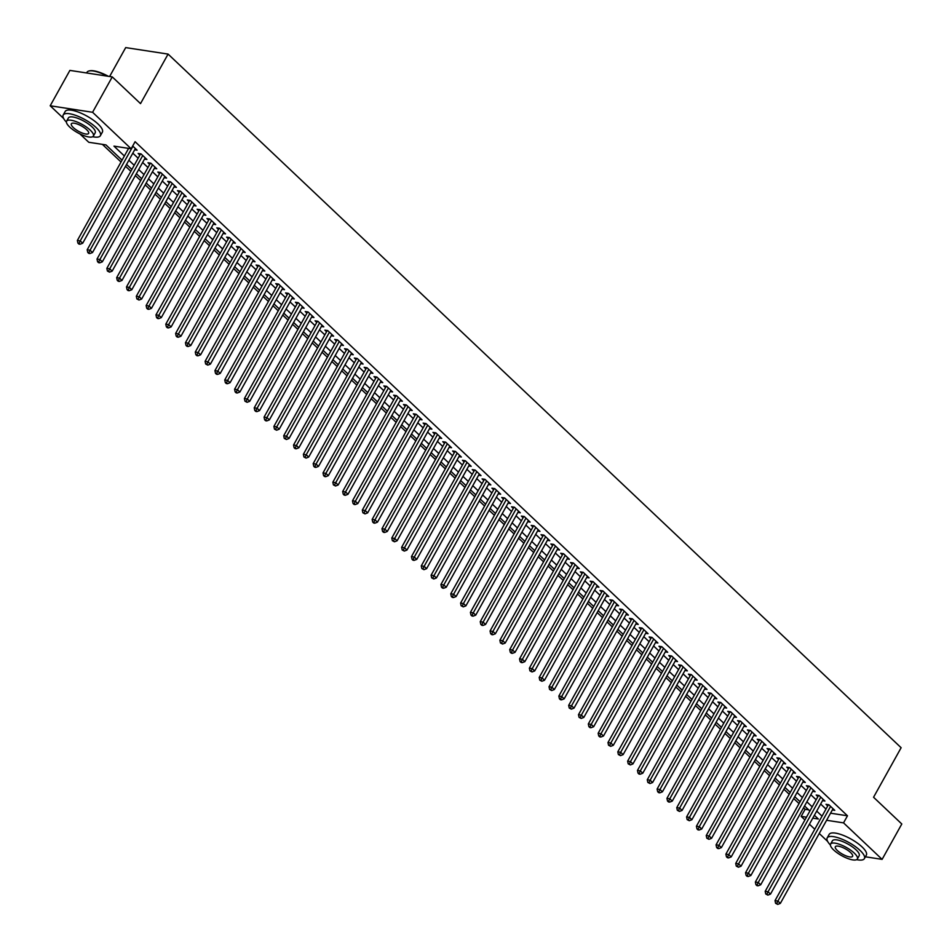 <?xml version="1.0" encoding="UTF-8"?>
<svg xmlns="http://www.w3.org/2000/svg" width="952" height="952" viewBox="0 0 952 952"><rect width="100%" height="100%" fill="white"/><g stroke="black" fill="none" stroke-linecap="round" stroke-linejoin="round"><path stroke-width="1.43" d="M109.623 76.493L125.7 47.6L168.088 54.097L901.127 747.725L873.555 797.252L901.806 823.992L882.111 859.37L865.392 856.8M827.657 841.437L819.244 833.488M814.757 829.24L809.426 824.194M804.928 819.946L801.168 816.376L806.463 817.185M803.536 807.82L805.106 809.307L801.168 816.376M102.388 144.359L121.035 162.007M125.521 166.255L130.852 171.3M135.351 175.561L140.682 180.606M145.18 184.855L150.511 189.9M154.998 194.148L160.341 199.194M164.827 203.454L170.158 208.5M174.656 212.748L179.987 217.794M184.486 222.042L189.817 227.088M194.303 231.348L199.646 236.393M204.133 240.642L209.464 245.687M213.962 249.936L219.293 254.981M223.791 259.241L229.123 264.287M233.609 268.535L238.952 273.581M243.438 277.829L248.769 282.875M253.268 287.135L258.599 292.181M263.097 296.429L268.428 301.475M272.915 305.723L278.246 310.768M282.744 315.029L288.075 320.074M292.573 324.323L297.905 329.368M302.391 333.617L307.734 338.674M312.22 342.922L317.552 347.968M322.05 352.216L327.381 357.262M331.879 361.51L337.21 366.568M341.697 370.816L347.04 375.862M351.526 380.11L356.857 385.155M361.355 389.404L366.687 394.461M371.185 398.709L376.516 403.755M381.002 408.003L386.345 413.049M390.832 417.297L396.163 422.355M400.661 426.603L405.992 431.649M410.49 435.897L415.822 440.943M420.308 445.191L425.639 450.248M430.137 454.497L435.469 459.542M439.967 463.791L445.298 468.836M449.784 473.096L455.127 478.142M459.614 482.39L464.945 487.436M469.443 491.684L474.774 496.73M479.272 500.99L484.604 506.036M489.09 510.284L494.433 515.329M498.919 519.578L504.251 524.623M508.749 528.884L514.08 533.929M518.578 538.178L523.909 543.223M528.396 547.471L533.739 552.517M538.225 556.777L543.556 561.823M548.054 566.071L553.386 571.117M557.884 575.365L563.215 580.411M567.701 584.671L573.033 589.716M577.531 593.965L582.862 599.01M587.36 603.259L592.691 608.304M597.178 612.564L602.521 617.61M607.007 621.858L612.338 626.904M616.837 631.152L622.168 636.198M626.666 640.458L631.997 645.504M636.483 649.752L641.827 654.798M646.313 659.046L651.644 664.103M656.142 668.352L661.473 673.397M665.972 677.645L671.303 682.691M675.789 686.939L681.132 691.997M685.618 696.245L690.95 701.291M695.448 705.539L700.779 710.585M705.277 714.833L710.608 719.89M715.095 724.139L720.426 729.184M724.924 733.433L730.255 738.478M734.754 742.727L740.085 747.784M744.571 752.032L749.914 757.078M754.4 761.326L759.732 766.372M764.23 770.62L769.561 775.678M774.059 779.926L779.39 784.972M783.877 789.22L789.22 794.265M793.706 798.526L799.037 803.571M122.058 160.162L105.946 144.906L88.762 142.276L79.92 133.911M63.665 118.524L50.194 105.779L92.582 112.276L131.15 148.774L113.966 146.132L124.379 155.997M92.582 112.276L112.265 76.898L69.889 70.4L50.194 105.779M134.672 149.809L137.1 150.178L132.685 146.013M144.502 159.115L146.917 159.484L141.027 153.903L138.159 153.462L139.885 155.093M154.331 168.409L156.747 168.778L150.856 163.197L147.988 162.756L149.714 164.387M164.16 177.703L166.576 178.083L160.674 172.502L157.818 172.062L159.531 173.692M173.978 187.008L176.406 187.377L170.503 181.796L167.647 181.356L169.361 182.986M183.807 196.302L186.223 196.671L180.333 191.09L177.465 190.662L179.19 192.28M193.637 205.596L196.052 205.977L190.162 200.396L187.294 199.956L189.008 201.586M203.466 214.902L205.882 215.271L199.98 209.69L197.124 209.25L198.837 210.88M213.284 224.196L215.711 224.565L209.809 218.984L206.941 218.555L208.666 220.174M223.113 233.49L225.529 233.871L219.638 228.29L216.77 227.849L218.496 229.48M232.942 242.796L235.358 243.165L229.468 237.583L226.6 237.143L228.313 238.773M242.76 252.09L245.188 252.458L239.285 246.877L236.429 246.449L238.143 248.067M252.589 261.383L255.005 261.764L249.115 256.183L246.247 255.743L247.972 257.373M262.419 270.689L264.834 271.058L258.944 265.477L256.076 265.037L257.802 266.667M272.248 279.983L274.664 280.352L268.761 274.771L265.905 274.343L267.619 275.961M282.066 289.277L284.493 289.658L278.591 284.077L275.735 283.636L277.448 285.267M291.895 298.583L294.311 298.952L288.42 293.371L285.552 292.93L287.278 294.561M301.724 307.877L304.14 308.246L298.25 302.676L295.382 302.236L297.107 303.855M311.554 317.171L313.97 317.552L308.067 311.97L305.211 311.53L306.925 313.16M321.371 326.476L323.799 326.845L317.897 321.264L315.041 320.824L316.754 322.454M331.201 335.77L333.617 336.139L327.726 330.57L324.858 330.13L326.584 331.748M341.03 345.076L343.446 345.445L337.555 339.864L334.688 339.424L336.401 341.054M350.86 354.37L353.275 354.739L347.373 349.158L344.517 348.718L346.23 350.348M360.677 363.664L363.105 364.033L357.202 358.464L354.334 358.023L356.06 359.642M370.507 372.97L372.922 373.339L367.032 367.758L364.164 367.317L365.889 368.948M380.336 382.264L382.752 382.633L376.861 377.052L373.993 376.611L375.707 378.242M390.153 391.558L392.581 391.927L386.679 386.357L383.823 385.917L385.536 387.535M399.983 400.863L402.398 401.232L396.508 395.651L393.64 395.211L395.366 396.841M409.812 410.157L412.228 410.526L406.337 404.945L403.469 404.505L405.195 406.135M419.642 419.451L422.057 419.82L416.155 414.251L413.299 413.811L415.012 415.429M429.459 428.757L431.887 429.126L425.984 423.545L423.128 423.104L424.842 424.735M439.288 438.051L441.704 438.42L435.814 432.839L432.946 432.398L434.671 434.029M449.118 447.345L451.534 447.714L445.643 442.144L442.775 441.704L444.501 443.323M458.947 456.651L461.363 457.019L455.461 451.438L452.605 450.998L454.318 452.628M468.765 465.945L471.192 466.313L465.29 460.732L462.434 460.292L464.148 461.922M478.594 475.238L481.01 475.607L475.119 470.038L472.252 469.598L473.977 471.228M488.424 484.544L490.839 484.913L484.949 479.332L482.081 478.892L483.794 480.522M498.253 493.838L500.669 494.207L494.766 488.626L491.91 488.186L493.624 489.816M508.07 503.132L510.498 503.513L504.596 497.932L501.728 497.491L503.453 499.122M517.9 512.438L520.316 512.807L514.425 507.226L511.557 506.785L513.283 508.416M527.729 521.732L530.145 522.101L524.255 516.519L521.387 516.091L523.1 517.709M537.547 531.026L539.974 531.406L534.072 525.825L531.216 525.385L532.93 527.015M547.376 540.331L549.792 540.7L543.901 535.119L541.034 534.679L542.759 536.309M557.206 549.625L559.621 549.994L553.731 544.413L550.863 543.985L552.588 545.603M567.035 558.919L569.451 559.3L563.548 553.719L560.692 553.279L562.406 554.909M576.852 568.225L579.28 568.594L573.378 563.013L570.522 562.572L572.235 564.203M586.682 577.519L589.098 577.888L583.207 572.307L580.339 571.878L582.065 573.497M596.511 586.813L598.927 587.194L593.037 581.612L590.169 581.172L591.894 582.803M606.341 596.119L608.756 596.487L602.854 590.906L599.998 590.466L601.712 592.096M616.158 605.413L618.586 605.781L612.683 600.2L609.816 599.772L611.541 601.39M625.988 614.706L628.403 615.087L622.513 609.506L619.645 609.066L621.37 610.696M635.817 624.012L638.233 624.381L632.342 618.8L629.474 618.36L631.188 619.99M645.646 633.306L648.062 633.675L642.16 628.094L639.304 627.666L641.017 629.284M655.464 642.6L657.891 642.981L651.989 637.4L649.121 636.959L650.847 638.59M665.293 651.906L667.709 652.275L661.818 646.694L658.951 646.253L660.676 647.884M675.123 661.2L677.538 661.569L671.648 655.999L668.78 655.559L670.494 657.178M684.94 670.505L687.368 670.874L681.465 665.293L678.609 664.853L680.323 666.483M694.77 679.799L697.185 680.168L691.295 674.587L688.427 674.147L690.152 675.777M704.599 689.093L707.015 689.462L701.124 683.893L698.256 683.453L699.982 685.071M714.428 698.399L716.844 698.768L710.942 693.187L708.086 692.747L709.799 694.377M724.246 707.693L726.673 708.062L720.771 702.481L717.915 702.041L719.629 703.671M734.075 716.987L736.491 717.356L730.601 711.787L727.733 711.346L729.458 712.965M743.905 726.293L746.32 726.662L740.43 721.081L737.562 720.64L739.288 722.27M753.734 735.587L756.15 735.956L750.247 730.374L747.391 729.934L749.105 731.564M763.552 744.88L765.979 745.249L760.077 739.68L757.209 739.24L758.934 740.858M773.381 754.186L775.797 754.555L769.906 748.974L767.038 748.534L768.764 750.164M783.21 763.48L785.626 763.849L779.736 758.268L776.868 757.828L778.581 759.458M793.04 772.774L795.456 773.143L789.553 767.574L786.697 767.133L788.411 768.752M802.857 782.08L805.285 782.449L799.382 776.868L796.515 776.427L798.24 778.058M812.687 791.374L815.102 791.743L809.212 786.162L806.344 785.721L808.069 787.352M822.516 800.668L824.932 801.037L819.041 795.467L816.173 795.027L817.887 796.657M805.106 809.307L808.664 809.843M830.537 813.198L847.482 815.793L135.089 141.693L131.15 148.774M127.58 148.226L128.318 148.917M132.804 153.165L138.147 158.21M142.633 162.471L147.965 167.516M152.463 171.765L157.794 176.81M162.292 181.059L167.623 186.104M172.11 190.364L177.453 195.41M181.939 199.658L187.27 204.704M191.768 208.952L197.1 213.998M201.598 218.258L206.929 223.303M211.415 227.552L216.758 232.597M221.245 236.846L226.576 241.891M231.074 246.151L236.405 251.197M240.904 255.445L246.235 260.491M250.721 264.739L256.064 269.785M260.55 274.045L265.882 279.091M270.38 283.339L275.711 288.385M280.197 292.633L285.54 297.69M290.027 301.939L295.358 306.984M299.856 311.233L305.187 316.278M309.686 320.526L315.017 325.584M319.503 329.832L324.846 334.878M329.332 339.126L334.664 344.172M339.162 348.42L344.493 353.478M348.991 357.726L354.322 362.772M358.809 367.02L364.152 372.065M368.638 376.314L373.969 381.371M378.468 385.62L383.799 390.665M388.297 394.913L393.628 399.959M398.115 404.207L403.458 409.265M407.944 413.513L413.275 418.559M417.773 422.807L423.104 427.853M427.591 432.113L432.934 437.158M437.42 441.407L442.751 446.452M447.25 450.701L452.581 455.746M457.079 460.006L462.41 465.052M466.897 469.3L472.24 474.346M476.726 478.594L482.057 483.64M486.555 487.9L491.887 492.946M496.385 497.194L501.716 502.239M506.202 506.488L511.545 511.533M516.032 515.794L521.363 520.839M525.861 525.087L531.192 530.133M535.69 534.381L541.022 539.427M545.508 543.687L550.851 548.733M555.337 552.981L560.668 558.027M565.167 562.275L570.498 567.321M574.984 571.581L580.327 576.626M584.814 580.875L590.145 585.92M594.643 590.169L599.974 595.214M604.472 599.474L609.804 604.52M614.29 608.768L619.633 613.814M624.119 618.062L629.451 623.12M633.949 627.368L639.28 632.414M643.778 636.662L649.109 641.707M653.596 645.956L658.939 651.013M663.425 655.262L668.756 660.307M673.254 664.556L678.586 669.601M683.084 673.849L688.415 678.907M692.901 683.155L698.232 688.201M702.731 692.449L708.062 697.495M712.56 701.743L717.891 706.801M722.378 711.049L727.721 716.094M732.207 720.343L737.538 725.388M742.036 729.637L747.368 734.694M751.866 738.942L757.197 743.988M761.683 748.236L767.026 753.282M771.513 757.542L776.844 762.588M781.342 766.836L786.673 771.882M791.172 776.13L796.503 781.176M800.989 785.436L806.332 790.481M810.818 794.73L816.15 799.775M820.648 804.023L825.979 809.069M832.334 809.973L834.761 810.342L828.859 804.761L826.003 804.321L827.716 805.951M112.265 76.898L140.515 103.625L168.088 54.097M847.482 815.793L843.543 822.873L882.111 859.37M826.598 820.279L843.543 822.873M128.877 160.245L134.208 165.291M138.694 169.539L144.026 174.585M148.524 178.845L153.855 183.891M158.353 188.139L163.685 193.185M168.171 197.433L173.514 202.478M178 206.739L183.331 211.784M187.83 216.033L193.161 221.078M197.659 225.326L202.99 230.372M207.476 234.632L212.82 239.678M217.306 243.926L222.637 248.972M227.135 253.22L232.466 258.266M236.965 262.526L242.296 267.571M246.782 271.82L252.125 276.865M256.612 281.114L261.943 286.159M266.441 290.42L271.772 295.465M276.27 299.713L281.602 304.759M286.088 309.007L291.419 314.053M295.917 318.313L301.248 323.359M305.747 327.607L311.078 332.653M315.564 336.901L320.907 341.947M325.394 346.207L330.725 351.252M335.223 355.501L340.554 360.546M345.052 364.794L350.384 369.852M354.87 374.1L360.213 379.146M364.699 383.394L370.03 388.44M374.529 392.688L379.86 397.746M384.358 401.994L389.689 407.039M394.176 411.288L399.519 416.333M404.005 420.582L409.336 425.639M413.834 429.887L419.166 434.933M423.664 439.181L428.995 444.227M433.481 448.475L438.812 453.533M443.311 457.781L448.642 462.827M453.14 467.075L458.471 472.121M462.958 476.381L468.301 481.426M472.787 485.675L478.118 490.72M482.616 494.969L487.948 500.014M492.446 504.274L497.777 509.32M502.263 513.568L507.606 518.614M512.093 522.862L517.424 527.908M521.922 532.168L527.253 537.214M531.751 541.462L537.083 546.507M541.569 550.756L546.912 555.801M551.398 560.062L556.73 565.107M561.228 569.356L566.559 574.401M571.057 578.649L576.388 583.695M580.875 587.955L586.206 593.001M590.704 597.249L596.035 602.295M600.533 606.543L605.865 611.589M610.351 615.849L615.694 620.894M620.18 625.143L625.512 630.188M630.01 634.437L635.341 639.482M639.839 643.742L645.17 648.788M649.657 653.036L655 658.082M659.486 662.33L664.817 667.376M669.316 671.636L674.647 676.682M679.145 680.93L684.476 685.976M688.962 690.224L694.306 695.281M698.792 699.53L704.123 704.575M708.621 708.823L713.952 713.869M718.451 718.117L723.782 723.175M728.268 727.423L733.599 732.469M738.097 736.717L743.429 741.763M747.927 746.011L753.258 751.068M757.744 755.317L763.087 760.362M767.574 764.611L772.905 769.656M777.403 773.905L782.734 778.962M787.233 783.21L792.564 788.256M797.05 792.504L802.393 797.55M806.879 801.81L812.211 806.856M816.709 811.104L822.04 816.15M812.782 818.161L818.351 819.006L814.388 815.269M809.902 811.021L804.559 805.963M800.073 801.715L794.741 796.669M790.243 792.421L784.912 787.375M780.414 783.127L775.083 778.07M770.596 773.821L765.253 768.776M760.767 764.527L755.436 759.482M750.938 755.233L745.606 750.176M741.108 745.928L735.777 740.882M731.291 736.634L725.948 731.588M721.461 727.34L716.13 722.282M711.632 718.034L706.301 712.988M701.803 708.74L696.471 703.695M691.985 699.446L686.654 694.389M682.156 690.14L676.824 685.095M672.326 680.847L666.995 675.801M662.509 671.541L657.166 666.495M652.679 662.247L647.348 657.201M642.85 652.953L637.519 647.907M633.02 643.647L627.689 638.602M623.203 634.353L617.86 629.308M613.374 625.059L608.042 620.014M603.544 615.754L598.213 610.708M593.715 606.46L588.384 601.414M583.897 597.166L578.554 592.12M574.068 587.86L568.737 582.814M564.238 578.566L558.907 573.52M554.409 569.272L549.078 564.227M544.592 559.966L539.26 554.921M534.762 550.673L529.431 545.627M524.933 541.379L519.602 536.333M515.115 532.073L509.772 527.027M505.286 522.779L499.955 517.733M495.457 513.485L490.125 508.439M485.627 504.179L480.296 499.134M475.81 494.885L470.466 489.84M465.98 485.591L460.649 480.534M456.151 476.286L450.82 471.24M446.321 466.992L440.99 461.946M436.504 457.698L431.161 452.64M426.674 448.392L421.343 443.346M416.845 439.098L411.514 434.052M407.016 429.804L401.685 424.747M397.198 420.498L391.867 415.453M387.369 411.204L382.038 406.159M377.539 401.911L372.208 396.853M367.722 392.605L362.379 387.559M357.892 383.311L352.561 378.265M348.063 374.017L342.732 368.959M338.234 364.711L332.902 359.666M328.416 355.417L323.073 350.372M318.587 346.112L313.256 341.066M308.757 336.818L303.426 331.772M298.928 327.524L293.597 322.478M289.111 318.218L283.767 313.172M279.281 308.924L273.95 303.878M269.452 299.63L264.12 294.584M259.622 290.324L254.291 285.279M249.805 281.03L244.474 275.985M239.975 271.736L234.644 266.691M230.146 262.431L224.815 257.385M220.328 253.137L214.985 248.091M210.499 243.843L205.168 238.797M200.67 234.537L195.339 229.491M190.84 225.243L185.509 220.198M181.023 215.949L175.68 210.904M171.193 206.643L165.862 201.598M161.364 197.35L156.033 192.304M151.535 188.056L146.203 183.01M141.717 178.75L136.374 173.704M131.888 169.456L126.556 164.41M829.037 804.928L828.347 804.821L775.023 900.628L777.891 901.068L830.584 806.392M776.737 903.472L775.594 903.293L777.724 904.4L776.737 903.472L777.891 901.068L780.342 903.388L833.036 808.712M775.023 900.628L775.594 903.293M777.724 904.4L780.342 903.388M856.669 859.644A21.277 6.557 -150.9 0 0 864.38 858.633A21.277 6.557 -150.9 0 0 860.108 850.469A21.277 6.557 -150.9 0 0 840.759 838.688A21.277 6.557 -150.9 0 0 827.193 837.927A21.277 6.557 -150.9 0 0 830.394 845.019M864.38 858.633L866.344 855.086A21.277 6.557 -150.9 0 0 862.072 846.935A21.277 6.557 -150.9 0 0 842.734 835.154A21.277 6.557 -150.9 0 0 829.156 834.392L827.193 837.927M830.584 844.079L832.393 840.83A15.327 4.724 29.1 0 1 842.163 841.378A15.327 4.724 29.1 0 1 856.098 849.862A15.327 4.724 29.1 0 1 859.168 855.729L857.359 858.99A15.327 4.724 -150.9 0 0 854.277 853.111A15.327 4.724 -150.9 0 0 840.354 844.626A15.327 4.724 -150.9 0 0 830.584 844.079A15.327 4.724 -150.9 0 0 833.666 849.957A15.327 4.724 -150.9 0 0 847.589 858.43A15.327 4.724 -150.9 0 0 857.359 858.99M850.612 852.552A9.877 3.046 -150.9 0 0 841.639 847.09A9.877 3.046 -150.9 0 0 835.344 846.733A9.877 3.046 -150.9 0 0 837.332 850.517A9.877 3.046 -150.9 0 0 846.304 855.979A9.877 3.046 -150.9 0 0 852.599 856.336A9.877 3.046 -150.9 0 0 850.612 852.552M92.677 136.719A21.277 6.557 -150.9 0 0 100.388 135.708A21.277 6.557 -150.9 0 0 96.116 127.556A21.277 6.557 -150.9 0 0 76.767 115.775A21.277 6.557 -150.9 0 0 63.201 115.014A21.277 6.557 -150.9 0 0 66.402 122.106M100.388 135.708L102.364 132.173A21.277 6.557 -150.9 0 0 98.08 124.022A21.277 6.557 -150.9 0 0 78.742 112.241A21.277 6.557 -150.9 0 0 65.176 111.467L63.201 115.014M66.592 121.166L68.413 117.905A15.327 4.724 29.1 0 1 78.183 118.464A15.327 4.724 29.1 0 1 92.106 126.937A15.327 4.724 29.1 0 1 95.188 132.816L93.367 136.065A15.327 4.724 -150.9 0 0 90.297 130.198A15.327 4.724 -150.9 0 0 76.362 121.713A15.327 4.724 -150.9 0 0 66.592 121.166A15.327 4.724 -150.9 0 0 69.674 127.032A15.327 4.724 -150.9 0 0 83.597 135.517A15.327 4.724 -150.9 0 0 93.367 136.065M86.632 129.639A9.877 3.046 -150.9 0 0 77.647 124.165A9.877 3.046 -150.9 0 0 71.352 123.808A9.877 3.046 -150.9 0 0 73.34 127.592A9.877 3.046 -150.9 0 0 82.312 133.066A9.877 3.046 -150.9 0 0 88.607 133.423A9.877 3.046 -150.9 0 0 86.632 129.639M107.397 76.148A21.277 6.557 -150.9 0 0 89.024 70.972A21.277 6.557 -150.9 0 0 86.989 72.269L86.608 72.959M89.357 70.912A20.765 6.402 29.1 0 1 89.655 70.829A20.765 6.402 29.1 0 1 108.361 76.303M819.208 795.622L818.518 795.515L765.194 891.334L768.062 891.762L820.755 797.086M766.907 894.178L765.765 893.999L767.895 895.106L766.907 894.178L768.062 891.762L770.513 894.095L823.206 799.418M765.194 891.334L765.765 893.999M767.895 895.106L770.513 894.095M809.378 786.328L808.7 786.221L755.364 882.028L758.232 882.468L810.926 787.792M757.09 884.872L755.936 884.694L756.923 885.634L758.066 885.8L757.09 884.872L758.232 882.468L760.696 884.789L813.389 790.112M755.364 882.028L755.936 884.694M758.066 885.8L760.696 884.789M799.549 777.034L798.871 776.927L745.547 872.734L748.403 873.174L801.108 778.498M747.26 875.578L746.118 875.4L747.094 876.328L748.248 876.506L747.26 875.578L748.403 873.174L750.866 875.495L803.559 780.818M745.547 872.734L746.118 875.4M748.248 876.506L750.866 875.495M789.732 767.728L789.041 767.621L735.717 863.428L738.585 863.869L791.279 769.192M737.431 866.272L736.289 866.106L738.419 867.212L737.431 866.272L738.585 863.869L741.037 866.201L793.73 771.525M735.717 863.428L736.289 866.106M738.419 867.212L741.037 866.201M779.902 758.435L779.212 758.327L725.888 854.134L728.756 854.575L781.449 759.898M727.614 856.978L726.459 856.8L727.447 857.74L728.589 857.907L727.614 856.978L728.756 854.575L731.207 856.895L783.912 762.219M725.888 854.134L726.459 856.8M728.589 857.907L731.207 856.895M770.073 749.129L769.394 749.034L716.059 844.841L718.927 845.281L771.62 750.604M717.784 847.685L716.642 847.506L717.618 848.434L718.76 848.613L717.784 847.685L718.927 845.281L721.39 847.601L774.083 752.925M716.059 844.841L716.642 847.506M718.76 848.613L721.39 847.601M760.243 739.835L759.565 739.728L706.241 835.535L709.097 835.975L761.802 741.299M707.955 838.379L706.812 838.212L708.942 839.319L707.955 838.379L709.097 835.975L711.561 838.307L764.254 743.631M706.241 835.535L706.812 838.212M708.942 839.319L711.561 838.307M750.426 730.541L749.736 730.434L696.412 826.241L699.28 826.681L751.973 732.005M698.125 829.085L696.983 828.906L697.971 829.846L699.113 830.013L698.125 829.085L699.28 826.681L701.731 829.002L754.424 734.325M696.412 826.241L696.983 828.906M699.113 830.013L701.731 829.002M740.596 721.235L739.906 721.14L686.582 816.947L689.45 817.387L742.143 722.711M688.308 819.791L687.154 819.612L689.284 820.719L688.308 819.791L689.45 817.387L691.902 819.708L744.607 725.031M686.582 816.947L687.154 819.612M689.284 820.719L691.902 819.708M730.767 711.941L730.089 711.834L676.765 807.641L679.621 808.081L732.314 713.405M678.478 810.485L677.336 810.319L679.454 811.425L678.478 810.485L679.621 808.081L682.084 810.414L734.777 715.737M676.765 807.641L677.336 810.319M679.454 811.425L682.084 810.414M720.95 702.647L720.259 702.54L666.936 798.347L669.792 798.787L722.497 704.111M668.649 801.191L667.507 801.013L668.482 801.941L669.637 802.119L668.649 801.191L669.792 798.787L672.255 801.108L724.948 706.432M666.936 798.347L667.507 801.013M669.637 802.119L672.255 801.108M711.12 693.342L710.43 693.246L657.106 789.053L659.974 789.494L712.667 694.817M658.82 791.897L657.677 791.719L658.665 792.647L659.807 792.826L658.82 791.897L659.974 789.494L662.425 791.814L715.119 697.138M657.106 789.053L657.677 791.719M659.807 792.826L662.425 791.814M701.291 684.048L700.612 683.941L647.277 779.747L650.145 780.188L702.838 685.511M649.002 782.592L647.848 782.425L649.978 783.532L649.002 782.592L650.145 780.188L652.596 782.52L705.301 687.844M647.277 779.747L647.848 782.425M649.978 783.532L652.596 782.52M691.461 674.754L690.783 674.647L637.459 770.454L640.315 770.894L693.02 676.217M639.173 773.298L638.03 773.119L639.006 774.047L640.161 774.226L639.173 773.298L640.315 770.894L642.778 773.214L695.472 678.538M637.459 770.454L638.03 773.119M640.161 774.226L642.778 773.214M681.644 665.448L680.954 665.353L627.63 761.16L630.498 761.6L683.191 666.924M629.343 764.004L628.201 763.825L630.331 764.932L629.343 764.004L630.498 761.6L632.949 763.921L685.642 669.244M627.63 761.16L628.201 763.825M630.331 764.932L632.949 763.921M671.814 656.154L671.124 656.047L617.8 751.854L620.668 752.294L673.361 657.618M619.514 754.698L618.372 754.531L620.502 755.638L619.514 754.698L620.668 752.294L623.12 754.627L675.813 659.95M617.8 751.854L618.372 754.531M620.502 755.638L623.12 754.627M661.985 646.86L661.307 646.753L607.971 742.56L610.839 743L663.532 648.324M609.697 745.404L608.542 745.226L610.672 746.332L609.697 745.404L610.839 743L613.302 745.321L665.995 650.644M607.971 742.56L608.542 745.226M610.672 746.332L613.302 745.321M652.156 637.554L651.477 637.459L598.153 733.266L601.01 733.706L653.715 639.03M599.867 736.11L598.725 735.932L599.7 736.86L600.855 737.038L599.867 736.11L601.01 733.706L603.473 736.027L656.166 641.351M598.153 733.266L598.725 735.932M600.855 737.038L603.473 736.027M642.338 628.26L641.648 628.153L588.324 723.96L591.192 724.401L643.885 629.724M590.038 726.804L588.895 726.638L589.883 727.566L591.025 727.733L590.038 726.804L591.192 724.401L593.643 726.733L646.337 632.057M588.324 723.96L588.895 726.638M591.025 727.733L593.643 726.733M632.509 618.967L631.819 618.859L578.495 714.666L581.363 715.107L634.056 620.43M580.22 717.51L579.066 717.332L581.196 718.439L580.22 717.51L581.363 715.107L583.814 717.427L636.519 622.751M578.495 714.666L579.066 717.332M581.196 718.439L583.814 717.427M622.679 609.661L622.001 609.566L568.665 705.372L571.533 705.813L624.226 611.136M570.391 708.217L569.248 708.038L571.367 709.145L570.391 708.217L571.533 705.813L573.996 708.133L626.69 613.457M568.665 705.372L569.248 708.038M571.367 709.145L573.996 708.133M612.85 600.367L612.172 600.26L558.848 696.067L561.704 696.507L614.409 601.831M560.561 698.911L559.419 698.744L560.395 699.672L561.549 699.839L560.561 698.911L561.704 696.507L564.167 698.839L616.86 604.163M558.848 696.067L559.419 698.744M561.549 699.839L564.167 698.839M603.033 591.073L602.342 590.966L549.018 686.773L551.886 687.213L604.579 592.537M550.732 689.617L549.59 689.438L551.72 690.545L550.732 689.617L551.886 687.213L554.338 689.534L607.031 594.857M549.018 686.773L549.59 689.438M551.72 690.545L554.338 689.534M593.203 581.767L592.513 581.66L539.189 677.479L542.057 677.919L594.75 583.243M540.914 680.323L539.76 680.144L541.89 681.251L540.914 680.323L542.057 677.919L544.508 680.24L597.213 585.563M539.189 677.479L539.76 680.144M541.89 681.251L544.508 680.24M583.374 572.473L582.695 572.366L529.371 668.173L532.227 668.613L584.921 573.937M531.085 671.017L529.943 670.851L532.061 671.945L531.085 671.017L532.227 668.613L534.691 670.934L587.384 576.269M529.371 668.173L529.943 670.851M532.061 671.945L534.691 670.934M573.556 563.179L572.866 563.072L519.542 658.879L522.398 659.319L575.103 564.643M521.256 661.723L520.113 661.545L521.089 662.473L522.243 662.651L521.256 661.723L522.398 659.319L524.861 661.64L577.555 566.964M519.542 658.879L520.113 661.545M522.243 662.651L524.861 661.64M563.727 553.874L563.037 553.766L509.713 649.585L512.581 650.014L565.274 555.337M511.426 652.429L510.284 652.251L511.272 653.179L512.414 653.358L511.426 652.429L512.581 650.014L515.032 652.346L567.725 557.67M509.713 649.585L510.284 652.251M512.414 653.358L515.032 652.346M553.897 544.58L553.219 544.473L499.883 640.279L502.751 640.72L555.444 546.043M501.609 643.124L500.454 642.957L502.585 644.052L501.609 643.124L502.751 640.72L505.203 643.04L557.908 548.364M499.883 640.279L500.454 642.957M502.585 644.052L505.203 643.04M544.068 535.286L543.39 535.179L490.066 630.986L492.922 631.426L545.627 536.75M491.779 633.83L490.637 633.651L491.613 634.579L492.767 634.758L491.779 633.83L492.922 631.426L495.385 633.746L548.078 539.07M490.066 630.986L490.637 633.651M492.767 634.758L495.385 633.746M534.25 525.98L533.56 525.873L480.236 621.692L483.104 622.12L535.798 527.444M481.95 624.536L480.808 624.357L481.795 625.286L482.938 625.464L481.95 624.536L483.104 622.12L485.556 624.452L538.249 529.776M480.236 621.692L480.808 624.357M482.938 625.464L485.556 624.452M524.421 516.686L523.731 516.579L470.407 612.386L473.275 612.826L525.968 518.15M472.121 615.23L470.978 615.052L471.966 615.992L473.108 616.158L472.121 615.23L473.275 612.826L475.726 615.147L528.419 520.47M470.407 612.386L470.978 615.052M473.108 616.158L475.726 615.147M514.592 507.392L513.913 507.285L460.578 603.092L463.445 603.532L516.139 508.856M462.303 605.936L461.149 605.758L463.279 606.864L462.303 605.936L463.445 603.532L465.909 605.853L518.602 511.176M460.578 603.092L461.149 605.758M463.279 606.864L465.909 605.853M504.762 498.086L504.084 497.979L450.76 593.798L453.616 594.226L506.321 499.55M452.474 596.642L451.331 596.464L452.307 597.392L453.461 597.57L452.474 596.642L453.616 594.226L456.079 596.559L508.773 501.882M450.76 593.798L451.331 596.464M453.461 597.57L456.079 596.559M494.945 488.792L494.255 488.685L440.931 584.492L443.799 584.933L496.492 490.256M442.644 587.336L441.502 587.158L442.49 588.098L443.632 588.265L442.644 587.336L443.799 584.933L446.25 587.253L498.943 492.577M440.931 584.492L441.502 587.158M443.632 588.265L446.25 587.253M485.115 479.499L484.425 479.392L431.101 575.198L433.969 575.639L486.662 480.962M432.827 578.043L431.672 577.864L433.803 578.971L432.827 578.043L433.969 575.639L436.421 577.959L489.126 483.283M431.101 575.198L431.672 577.864M433.803 578.971L436.421 577.959M475.286 470.193L474.608 470.086L421.272 565.904L424.14 566.333L476.833 471.656M422.997 568.749L421.855 568.57L423.973 569.677L422.997 568.749L424.14 566.333L426.603 568.665L479.296 473.989M421.272 565.904L421.855 568.57M423.973 569.677L426.603 568.665M465.457 460.899L464.778 460.792L411.454 556.599L414.31 557.039L467.015 462.363M413.168 559.443L412.026 559.264L413.001 560.204L414.156 560.371L413.168 559.443L414.31 557.039L416.774 559.36L469.467 464.683M411.454 556.599L412.026 559.264M414.156 560.371L416.774 559.36M455.639 451.605L454.949 451.498L401.625 547.305L404.493 547.745L457.186 453.069M403.339 550.149L402.196 549.97L404.326 551.077L403.339 550.149L404.493 547.745L406.944 550.066L459.637 455.389M401.625 547.305L402.196 549.97M404.326 551.077L406.944 550.066M445.81 442.299L445.12 442.192L391.796 537.999L394.663 538.439L447.357 443.763M393.521 540.843L392.367 540.677L394.497 541.783L393.521 540.843L394.663 538.439L397.115 540.772L449.82 446.095M391.796 537.999L392.367 540.677M394.497 541.783L397.115 540.772M435.98 433.005L435.302 432.898L381.978 528.705L384.834 529.145L437.527 434.469M383.692 531.549L382.549 531.371L383.525 532.311L384.667 532.477L383.692 531.549L384.834 529.145L387.297 531.466L439.991 436.789M381.978 528.705L382.549 531.371M384.667 532.477L387.297 531.466M426.163 423.7L425.473 423.604L372.149 519.411L375.005 519.851L427.71 425.175M373.862 522.255L372.72 522.077L373.696 523.005L374.85 523.183L373.862 522.255L375.005 519.851L377.468 522.172L430.161 427.496M372.149 519.411L372.72 522.077M374.85 523.183L377.468 522.172M416.333 414.406L415.643 414.298L362.319 510.105L365.187 510.546L417.88 415.869M364.033 512.949L362.89 512.783L365.021 513.89L364.033 512.949L365.187 510.546L367.639 512.878L420.332 418.202M362.319 510.105L362.89 512.783M365.021 513.89L367.639 512.878M406.504 405.112L405.826 405.005L352.49 500.812L355.358 501.252L408.051 406.575M354.215 503.656L353.061 503.477L354.049 504.417L355.191 504.584L354.215 503.656L355.358 501.252L357.809 503.572L410.514 408.896M352.49 500.812L353.061 503.477M355.191 504.584L357.809 503.572M396.675 395.806L395.996 395.711L342.672 491.518L345.528 491.958L398.233 397.281M344.386 494.362L343.244 494.183L344.219 495.111L345.374 495.29L344.386 494.362L345.528 491.958L347.992 494.278L400.685 399.602M342.672 491.518L343.244 494.183M345.374 495.29L347.992 494.278M386.857 386.512L386.167 386.405L332.843 482.212L335.711 482.652L388.404 387.976M334.557 485.056L333.414 484.889L335.544 485.996L334.557 485.056L335.711 482.652L338.162 484.984L390.855 390.308M332.843 482.212L333.414 484.889M335.544 485.996L338.162 484.984M377.028 377.218L376.337 377.111L323.014 472.918L325.882 473.358L378.575 378.682M324.727 475.762L323.585 475.583L324.572 476.512L325.715 476.69L324.727 475.762L325.882 473.358L328.333 475.679L381.026 381.002M323.014 472.918L323.585 475.583M325.715 476.69L328.333 475.679M367.198 367.912L366.52 367.817L313.184 463.624L316.052 464.064L368.745 369.388M314.91 466.468L313.767 466.29L314.743 467.218L315.885 467.396L314.91 466.468L316.052 464.064L318.515 466.385L371.209 371.708M313.184 463.624L313.767 466.29M315.885 467.396L318.515 466.385M357.369 358.618L356.691 358.511L303.367 454.318L306.223 454.758L358.928 360.082M305.08 457.162L303.938 456.996L306.068 458.102L305.08 457.162L306.223 454.758L308.686 457.091L361.379 362.414M303.367 454.318L303.938 456.996M306.068 458.102L308.686 457.091M347.551 349.325L346.861 349.217L293.537 445.024L296.405 445.465L349.098 350.788M295.251 447.868L294.108 447.69L295.096 448.618L296.239 448.797L295.251 447.868L296.405 445.465L298.857 447.785L351.55 353.109M293.537 445.024L294.108 447.69M296.239 448.797L298.857 447.785M337.722 340.019L337.032 339.923L283.708 435.73L286.576 436.171L339.269 341.494M285.433 438.575L284.279 438.396L286.409 439.503L285.433 438.575L286.576 436.171L289.027 438.491L341.732 343.815M283.708 435.73L284.279 438.396M286.409 439.503L289.027 438.491M327.893 330.725L327.214 330.618L273.878 426.425L276.746 426.865L329.44 332.188M275.604 429.269L274.462 429.102L276.58 430.209L275.604 429.269L276.746 426.865L279.21 429.197L331.903 334.521M273.878 426.425L274.462 429.102M276.58 430.209L279.21 429.197M318.063 321.431L317.385 321.324L264.061 417.131L266.917 417.571L319.622 322.895M265.775 419.975L264.632 419.796L265.608 420.724L266.762 420.903L265.775 419.975L266.917 417.571L269.38 419.892L322.073 325.215M264.061 417.131L264.632 419.796M266.762 420.903L269.38 419.892M308.246 312.125L307.555 312.03L254.232 407.837L257.099 408.277L309.793 313.601M255.945 410.681L254.803 410.502L255.79 411.431L256.933 411.609L255.945 410.681L257.099 408.277L259.551 410.598L312.244 315.921M254.232 407.837L254.803 410.502M256.933 411.609L259.551 410.598M298.416 302.831L297.726 302.724L244.402 398.531L247.27 398.971L299.963 304.295M246.128 401.375L244.973 401.208L247.103 402.303L246.128 401.375L247.27 398.971L249.721 401.304L302.427 306.627M244.402 398.531L244.973 401.208M247.103 402.303L249.721 401.304M288.587 293.537L287.909 293.43L234.585 389.237L237.441 389.677L290.134 295.001M236.298 392.081L235.156 391.903L236.132 392.831L237.274 393.009L236.298 392.081L237.441 389.677L239.904 391.998L292.597 297.321M234.585 389.237L235.156 391.903M237.274 393.009L239.904 391.998M278.769 284.231L278.079 284.136L224.755 379.943L227.611 380.383L280.316 285.707M226.469 382.787L225.326 382.609L226.302 383.537L227.457 383.715L226.469 382.787L227.611 380.383L230.075 382.704L282.768 288.028M224.755 379.943L225.326 382.609M227.457 383.715L230.075 382.704M268.94 274.938L268.25 274.83L214.926 370.637L217.794 371.078L270.487 276.401M216.639 373.481L215.497 373.315L216.485 374.243L217.627 374.41L216.639 373.481L217.794 371.078L220.245 373.41L272.938 278.734M214.926 370.637L215.497 373.315M217.627 374.41L220.245 373.41M259.111 265.644L258.432 265.537L205.096 361.343L207.964 361.784L260.658 267.107M206.822 364.188L205.668 364.009L207.798 365.116L206.822 364.188L207.964 361.784L210.416 364.104L263.121 269.428M205.096 361.343L205.668 364.009M207.798 365.116L210.416 364.104M249.281 256.338L248.603 256.243L195.279 352.05L198.135 352.49L250.84 257.813M196.993 354.894L195.85 354.715L196.826 355.643L197.98 355.822L196.993 354.894L198.135 352.49L200.598 354.81L253.291 260.134M195.279 352.05L195.85 354.715M197.98 355.822L200.598 354.81M239.464 247.044L238.773 246.937L185.45 342.744L188.317 343.184L241.011 248.508M187.163 345.588L186.021 345.421L187.008 346.349L188.151 346.516L187.163 345.588L188.317 343.184L190.769 345.517L243.462 250.84M185.45 342.744L186.021 345.421M188.151 346.516L190.769 345.517M229.634 237.75L228.944 237.643L175.62 333.45L178.488 333.89L231.181 239.214M177.334 336.294L176.191 336.115L177.179 337.044L178.321 337.222L177.334 336.294L178.488 333.89L180.94 336.211L233.633 241.534M175.62 333.45L176.191 336.115M178.321 337.222L180.94 336.211M219.805 228.444L219.127 228.337L165.791 324.156L168.659 324.584L221.352 229.908M167.516 327L166.374 326.822L167.35 327.75L168.492 327.928L167.516 327L168.659 324.584L171.122 326.917L223.815 232.24M165.791 324.156L166.374 326.822M168.492 327.928L171.122 326.917M209.975 219.15L209.297 219.043L155.973 314.85L158.829 315.29L211.534 220.614M157.687 317.694L156.544 317.528L157.52 318.456L158.675 318.623L157.687 317.694L158.829 315.29L161.293 317.611L213.986 222.935M155.973 314.85L156.544 317.528M158.675 318.623L161.293 317.611M200.158 209.856L199.468 209.749L146.144 305.556L149.012 305.997L201.705 211.32M147.857 308.4L146.715 308.222L147.703 309.15L148.845 309.329L147.857 308.4L149.012 305.997L151.463 308.317L204.156 213.641M146.144 305.556L146.715 308.222M148.845 309.329L151.463 308.317M190.329 200.551L189.638 200.444L136.314 296.262L139.182 296.691L191.876 202.014M138.04 299.106L136.886 298.928L139.016 300.035L138.04 299.106L139.182 296.691L141.634 299.023L194.339 204.347M136.314 296.262L136.886 298.928M139.016 300.035L141.634 299.023M180.499 191.257L179.821 191.15L126.485 286.957L129.353 287.397L182.046 192.72M128.211 289.801L127.068 289.622L128.044 290.562L129.186 290.729L128.211 289.801L129.353 287.397L131.816 289.717L184.51 195.041M126.485 286.957L127.068 289.622M129.186 290.729L131.816 289.717M170.67 181.963L169.991 181.856L116.668 277.663L119.524 278.103L172.229 183.427M118.381 280.507L117.239 280.328L118.215 281.256L119.369 281.435L118.381 280.507L119.524 278.103L121.987 280.423L174.68 185.747M116.668 277.663L117.239 280.328M119.369 281.435L121.987 280.423M160.852 172.657L160.162 172.55L106.838 268.369L109.706 268.797L162.399 174.121M108.552 271.213L107.409 271.034L109.539 272.141L108.552 271.213L109.706 268.797L112.157 271.13L164.851 176.453M106.838 268.369L107.409 271.034M109.539 272.141L112.157 271.13M151.023 163.363L150.333 163.256L97.009 259.063L99.877 259.503L152.57 164.827M98.734 261.907L97.58 261.729L98.568 262.669L99.71 262.835L98.734 261.907L99.877 259.503L102.328 261.824L155.033 167.147M97.009 259.063L97.58 261.729M99.71 262.835L102.328 261.824M141.194 154.069L140.515 153.962L87.191 249.769L90.047 250.209L142.74 155.533M88.905 252.613L87.763 252.435L88.738 253.363L89.881 253.541L88.905 252.613L90.047 250.209L92.511 252.53L145.204 157.853M87.191 249.769L87.763 252.435M89.881 253.541L92.511 252.53M128.615 148.381L77.362 240.475L80.218 240.904L132.923 146.227M79.076 243.319L77.933 243.141L78.909 244.069L80.063 244.248L79.076 243.319L80.218 240.904L82.681 243.236L135.374 148.56M77.362 240.475L77.933 243.141M80.063 244.248L82.681 243.236M89.655 70.829L89.024 70.972"/></g></svg>
